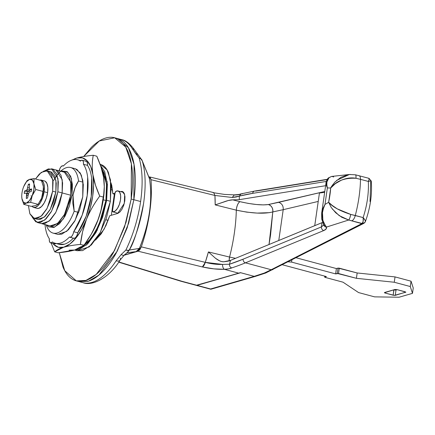 <?xml version="1.0" encoding="UTF-8"?>
<svg xmlns="http://www.w3.org/2000/svg" width="435" height="435" viewBox="0 0 435 435"><rect width="100%" height="100%" fill="white"/><g stroke="black" fill="none" stroke-linecap="round" stroke-linejoin="round"><path stroke-width="0.65" d="M76.903 281.026L78.996 281.586L88.582 281.14L98.897 275.121L117.222 251.202L128.673 223.15L133.855 199.719L131.185 199.002C132.55 189.546 132.958 180.71 132.403 172.499C131.848 164.289 130.386 157.323 127.999 151.603C125.617 145.883 122.501 141.848 118.652 139.494C114.802 137.139 110.512 136.65 105.781 138.02C101.045 139.39 96.233 142.511 91.339 147.4L83.678 156.508L99.256 141L114.682 137.781L125.748 147.079L131.386 163.767L131.185 199.002L133.855 199.719L127.21 227.793L116.14 253.165C111.833 260.821 107.227 267.09 102.334 271.973C97.44 276.856 92.628 279.982 87.897 281.353L78.485 281.45L87.897 281.353C92.628 279.982 97.44 276.856 102.334 271.973C107.227 267.09 111.833 260.821 116.14 253.165L127.21 227.793L133.855 199.719L134.056 164.484L128.417 147.791L117.352 138.499L116.036 138.21L117.352 138.499L128.417 147.791L134.056 164.484L133.855 199.719L140.625 201.53C143.028 184.239 142.528 169.748 139.135 158.052L132.294 148.65A74.07 32.919 -75 0 0 121.093 139.504A74.07 32.919 105 0 1 132.294 148.65A6.172 5.084 -31.2 0 1 135.084 150.689A6.172 5.084 148.8 0 0 132.294 148.65L135.802 153.745A6.172 3.616 -39.3 0 1 137.868 154.637A6.172 3.616 140.7 0 0 135.802 153.745L139.135 158.052C142.528 169.748 143.028 184.239 140.625 201.53L133.855 199.719C135.22 190.264 135.628 181.428 135.073 173.217C134.524 165.001 133.056 158.035 130.674 152.321C128.287 146.6 125.171 142.566 121.321 140.211L116.77 138.341L121.321 140.211C125.171 142.566 128.287 146.6 130.674 152.321C133.056 158.035 134.524 165.001 135.073 173.217C135.628 181.428 135.22 190.264 133.855 199.719L128.673 223.15L117.222 251.202L98.897 275.121L88.582 281.14L78.991 281.586M47.344 227.619A33.952 15.089 -75 0 0 74.173 211.241L78.713 212.459L74.173 211.241L72.819 203.259L73.015 195.217L71.976 195.146L72.455 184.657L70.715 176.382L67.012 171.591L61.917 171.004L61.009 171.325L67.599 171.994L71.454 178.519L71.976 195.146L73.015 195.217L75.054 187.697L78.534 180.982A33.952 15.089 -75 0 0 62.678 169.59M53.402 180.933A33.952 15.089 105 0 1 70.28 167.426A33.952 15.089 105 0 1 78.534 180.982L83.074 182.2L78.534 180.982C75.75 185.185 73.912 189.932 73.015 195.217L74.173 211.241A33.952 15.089 105 0 1 53.434 233.187A33.952 15.089 105 0 1 47.159 227.222M111.262 189.752L112.627 190.122L111.262 189.752M108.157 220.355L105.868 219.74L108.157 220.355M71.976 195.146L63.445 218.805L54.429 227.244L46.627 224.982L48.687 226.874L53.782 227.456L59.497 223.748L64.962 216.304L69.344 206.261L71.976 195.146M114.356 194.157L111.311 215.287L114.356 194.157M83.264 282.728A74.07 32.919 -75 0 0 116.129 260.831L121.289 254.459L125.878 250.043C133.115 235.041 138.031 218.87 140.625 201.53C138.031 218.87 133.115 235.041 125.878 250.043L121.289 254.459L116.129 260.831A74.07 32.919 105 0 1 83.264 282.728M143.691 202.933L143.686 202.949C138.651 227.559 133.833 243.257 129.238 250.038A6.172 5.878 83.2 0 1 129.043 250.37L126.998 252.751L136.111 251.631L124.388 255.024L136.111 251.631L139.385 248.401C149.455 223.302 152.805 200.04 149.444 178.622L142.136 160.52L149.2 177.844M128.107 251.68L129.043 250.37A6.172 5.878 -96.8 0 0 129.238 250.038L139.385 248.401L127.857 250.321L125.878 250.043A6.172 2.148 30.6 0 0 129.043 250.37A6.172 2.148 -149.4 0 1 125.878 250.043A6.172 2.393 26 0 0 129.238 250.038C143.447 221.991 149.145 182.401 142.136 160.52A6.172 4.584 163.4 0 0 139.135 158.052A6.172 4.334 -21.9 0 1 142.033 160.221L142.033 160.221A6.172 5.024 157.7 0 1 142.136 160.52A6.172 5.024 -22.3 0 0 142.033 160.221L142.033 160.221A6.172 4.334 158.1 0 0 139.135 158.052L141.016 159.003L142.136 160.52M141.293 159.862L142.033 160.221L149.471 178.731A1.544 1.017 169.4 0 0 149.444 178.622A1.544 1.017 -10.6 0 1 149.471 178.736C152.81 200.078 149.482 223.275 139.477 248.32A1.544 0.408 -157.2 0 1 139.385 248.401A1.544 0.408 22.8 0 0 139.477 248.32C138.102 250.565 137.009 251.658 136.198 251.609A1.544 1.338 73.9 0 0 136.324 251.566M127.243 252.681L136.111 251.631A1.544 1.338 73.9 0 0 136.204 251.609A1.544 1.338 -106.1 0 1 136.111 251.631L139.385 248.401C149.455 223.302 152.805 200.04 149.444 178.622L149.265 177.991M126.944 252.795L127.341 252.458L126.9 252.762M120.31 258.118A6.172 3.317 -146.6 0 1 120.098 260.119A6.172 3.317 -146.6 0 1 116.129 260.831A6.172 3.317 33.4 0 0 120.103 260.108M124.198 254.785A6.172 1.696 -133.4 0 1 124.013 255.372A6.172 1.696 -133.4 0 1 121.289 254.459A6.172 1.696 46.6 0 0 124.013 255.367M115.895 191.367A10.804 4.801 105 0 1 118.184 190.965A10.804 4.801 105 0 1 120.49 199.866A10.804 4.801 105 0 1 112.942 211.872L118.157 213.275L112.942 211.872A1.544 0.685 105 0 1 112.872 211.861A1.544 0.685 105 0 1 112.534 210.589L115.068 193.009A1.544 0.685 105 0 1 115.895 191.367L115.068 193.009L112.534 210.589L112.942 211.872L115.215 211.002L117.499 208.338L119.375 204.385L120.49 199.866L120.636 195.625L119.788 192.455L118.108 190.943L115.895 191.367M31.635 188.948L31.51 190.182A7.406 3.29 105 0 1 31.276 191.443L29.645 191.971L28.688 193.004L27.552 198.055A7.406 3.29 105 0 1 26.307 198.414L26.589 193.608L25.861 193.069L24.246 193.477A7.406 3.29 105 0 1 24.371 192.248A7.406 3.29 105 0 1 24.605 190.981L26.236 190.459L27.193 189.426L28.329 184.375A7.406 3.29 105 0 1 29.575 184.016L29.286 188.817L30.02 189.361L31.635 188.948A7.406 3.29 105 0 1 31.51 190.182L31.276 191.443L29.645 191.971L28.688 193.004L27.552 198.055L26.307 198.414L26.742 195.184L27.943 195.505L26.742 195.184L26.589 193.608L25.861 193.069L24.246 193.477L24.605 190.981L26.236 190.459L27.193 189.426L28.329 184.375L29.575 184.016L29.286 188.817L30.02 189.361L31.635 188.948M21.755 196.566L21.908 198.485A12.349 5.486 105 0 1 21.75 196.093A12.349 5.486 105 0 1 21.995 192.933A12.349 5.486 -75 0 0 21.908 198.485L23.485 202.373L26.133 203.129L30.619 202.362L32.195 195.766L35.762 189.486L33.919 183.619L34.039 178.595L29.515 179.372M40.624 179.938A14.197 6.307 105 0 1 44.125 191.743L47.6 192.672A14.197 6.307 -75 0 0 44.093 180.868M40.004 201.389A12.349 5.486 -75 0 0 40.183 201.079A12.349 5.486 -75 0 0 41.542 198.268L43.201 191.476L35.762 189.486L43.201 191.476L43.321 186.446L41.477 180.585L34.039 178.595L41.477 180.585L43.266 186.126L43.473 188.703L41.619 198.072A12.349 5.486 -75 0 0 43.234 191.998L43.201 191.476L43.234 191.998A12.349 5.486 -75 0 0 43.478 188.844A12.349 5.486 -75 0 0 43.473 188.382A12.349 5.486 105 0 1 43.234 191.998A12.349 5.486 105 0 1 41.619 198.072L39.944 201.492M35.48 205.63L31.189 206.342L23.746 204.347L31.189 206.342L35.48 205.63M45.197 181.264L46.985 183.586L47.834 187.594L47.6 192.672L46.322 198.055L44.201 202.917L41.559 206.522L38.791 208.316L36.986 208.338M37.426 208.436A14.197 6.307 -75 0 0 47.6 192.672L44.125 191.743A14.197 6.307 105 0 1 33.952 207.5M30.95 195.832L32.049 196.125M31.913 206.266L32.848 207.103L35.317 207.386L38.084 205.592L40.732 201.987L42.853 197.12L44.125 191.743L44.359 186.664L43.516 182.656L41.722 180.335L39.259 180.052M41.542 198.268L38.057 204.358L35.67 205.576L38.057 204.358L30.619 202.362L38.057 204.358L41.542 198.268M23.724 186.571L23.572 186.952A12.349 5.486 -75 0 0 21.995 192.933A12.349 5.486 105 0 1 23.572 186.952L23.724 186.571A12.349 5.486 105 0 1 25.045 183.858A12.349 5.486 105 0 1 29.558 179.356L26.453 181.776L23.724 186.571M21.908 198.485L23.746 204.347L26.323 203.074L29.455 200.622L32.195 195.766L33.881 189.54L33.973 183.945L32.397 180.057L29.558 179.356L27.171 180.579L25.328 183.369M23.746 204.347L26.133 203.129A12.349 5.486 105 0 1 21.962 198.811M30.619 202.362L32.195 195.766A12.349 5.486 105 0 1 26.323 203.074L30.619 202.362M35.762 189.486L33.973 183.945A12.349 5.486 105 0 1 32.277 195.571L35.762 189.486M34.039 178.595L29.749 179.302A12.349 5.486 105 0 1 33.919 183.619L34.039 178.595M31.559 189.774L30.02 189.361L31.559 189.774M29.488 184.685L28.329 184.375L29.488 184.685M29.21 187.991L27.835 187.621L29.21 187.991M30.396 189.464L30.135 190.215L27.193 189.426L30.135 190.215L29.172 191.248L26.236 190.459L29.172 191.248L27.546 191.77L24.605 190.981L27.546 191.77L27.258 193.439L27.546 191.77L29.172 191.248L30.396 189.464M28.797 193.852L25.861 193.069L28.797 193.852M28.308 194.07L26.589 193.608L28.308 194.07M255.997 276.138L254.209 276.356L210.594 288.976L210.921 289.242L197.06 285.344L240.669 272.729L254.209 276.356L210.594 288.976L197.06 285.344A6.172 2.746 105 0 1 196.305 285.36A6.172 2.746 105 0 1 196.201 285.327M255.698 276.279A3.088 2.67 -106.1 0 1 255.514 276.345A3.088 2.67 -106.1 0 1 254.209 276.356L240.675 272.718L196.185 285.327M238.695 273.153L196.794 285.273L181.863 281.271L118.847 261.968L181.863 281.271A6.172 2.746 105 0 1 181.107 281.287A6.172 2.746 -75 0 0 181.863 281.271L196.794 285.273L238.695 273.153A617.265 274.338 -75 0 0 240.408 272.647L254.209 276.345L264.301 273.044L271.195 269.733L245.46 262.832A617.265 274.338 105 0 1 231.719 267.916L228.734 268.841L224.4 269.319L238.695 273.153L224.4 269.319C217.647 269.488 210.312 268.694 202.395 266.949L213.857 268.857L224.4 269.319C223.16 268.482 222.546 266.851 222.551 264.42C217.195 264.61 211.437 263.925 205.287 262.359A91.535 40.683 -75 0 0 208.414 251.941L229.56 257.052C233.687 240.794 235.944 225.161 236.314 210.159L215.194 204.896A91.535 40.683 -75 0 0 214.923 195.462L150.994 179.688A86.418 38.405 105 0 1 141.315 246.868L205.287 262.359L208.414 251.941L229.56 257.052C233.693 240.783 235.944 225.151 236.314 210.159L215.194 204.896L228.283 200.524L232.714 199.85L239.321 199.66L239.261 196.125L252.604 193.363L326.277 181.449L252.604 193.363A3.088 2.713 -99.2 0 1 254.741 191.041A3.088 2.713 80.8 0 0 252.604 193.363A614.176 272.962 105 0 0 239.261 196.125L239.321 199.66L325.619 185.701L239.321 199.66L232.714 199.85L240.066 201.693L232.714 199.85C230.479 199.872 227.461 200.584 223.661 202.003L215.194 204.896L214.923 195.462L232.198 197.479L236.156 197.011L239.261 196.125L241.142 193.863M148.775 176.931L150.271 177.426L150.994 179.688C151.815 189.703 151.385 200.557 149.7 212.253C148.014 223.949 145.219 235.487 141.315 246.868L138.074 251.207L124.16 255.231L138.074 251.207L202.395 266.949L205.287 262.359L141.315 246.868L139.836 249.777L138.074 251.207L202.395 266.949C203.515 266.399 204.483 264.871 205.287 262.359L222.551 264.42L229.446 264.235L230.572 260.364L322.025 222.649L321.411 226.907L243.121 259.184L229.446 264.235C229.365 266.079 230.12 267.302 231.719 267.916A617.265 274.338 -75 0 0 245.46 262.832L323.749 230.561L326.098 228.984L326.429 227.081L348.696 220.018L362.137 223.476L271.195 269.733L245.46 262.832L323.749 230.561C325.978 229.62 326.87 228.457 326.429 227.081L348.696 220.018L341.769 217.272L335.728 212.78L331.247 207.522L328.648 202.297L324.988 204.417L327.365 187.925L330.703 188.023L328.648 202.297L324.988 204.417L323.428 208.447L322.487 212.536L322.884 220.327L323.961 223.209L326.429 227.081L325.26 225.493L322.884 220.327C321.672 215.064 322.373 209.762 324.988 204.417L327.365 187.925L330.703 188.023C330.562 187.735 331.965 185.75 334.906 182.064L340.822 177.366L347.897 174.718L350.289 174.43M196.038 285.289A6.172 2.746 -75 0 0 196.794 285.273L195.391 284.881M235.101 195.043L239.408 194.619M332.296 208.99L339.218 215.64L348.696 220.018L361.898 223.65A3.088 2.708 62.9 0 0 363.644 223.459A3.088 2.708 -117.1 0 1 361.898 223.65L271.195 269.733L264.301 273.044L254.209 276.345L255.519 276.334L265.703 273.001A3.088 2.632 70.4 0 0 265.818 272.952A3.088 2.632 -109.6 0 1 265.72 272.995A3.088 2.632 -109.6 0 1 264.301 273.044A3.088 2.73 65.5 0 0 265.959 272.892M371.131 181.406L370.734 180.857L368.347 181.444L360.506 179.34A77.158 34.294 105 0 1 355.297 215.488L363.138 217.592C367.118 205.315 368.858 193.265 368.347 181.444C370.511 180.672 371.441 180.661 371.131 181.406L370.696 181.781L370.027 201.568M327.321 180.193L327.321 180.193A3.088 2.784 44.8 0 1 328.05 178.241A3.088 2.784 44.8 0 1 329.039 177.621L326.892 181.977L326.832 184.815L327.365 187.925C326.337 185.5 325.897 183.978 326.043 183.369M327.038 179.568L255.796 191.09A3.088 2.713 -99.2 0 0 254.741 191.041M321.699 222.802L230.572 260.364L223.791 261.778L221.714 261.593L219.593 260.826L215.542 258.314L208.414 251.941L215.542 258.314C218.789 260.766 221.535 261.919 223.791 261.778C227.548 261.337 229.81 260.864 230.572 260.364L229.446 264.235L222.551 264.42C222.546 266.851 223.16 268.482 224.4 269.319C227.717 269.151 230.153 268.683 231.719 267.916C230.137 267.297 229.375 266.068 229.446 264.235A614.176 272.962 105 0 0 243.121 259.184A3.088 2.615 67.6 0 0 245.46 262.832A3.088 2.615 -112.4 0 1 243.121 259.184L321.411 226.907L322.025 222.649L321.699 222.802M324.787 191.482L268.379 204.542L263.392 204.901L256.362 204.51L248.195 203.395L240.066 201.693C252.322 204.483 261.761 205.434 268.379 204.542L278.699 202.329C281.967 203.542 283.473 205.989 283.207 209.675L318.23 201.432L283.207 209.675L278.77 240.495L283.207 209.675L272.783 211.927L283.207 209.675C283.473 205.989 281.967 203.542 278.699 202.329L324.787 191.482M272.348 212.052L272.783 211.927L269.015 244.513L270.554 235.063L272.783 211.927C264.23 214.058 252.077 213.471 236.314 210.159L236.461 208.648A6.172 2.322 104.1 0 1 240.066 201.693C238.483 202.362 237.282 204.678 236.461 208.648L236.314 210.159L246.688 212.128L257.188 213.096L269.39 212.661M229.256 258.635A6.172 2.338 103.5 0 1 229.56 257.052L235.509 258.33L229.56 257.052L229.136 260.864L229.256 258.635M322.585 222.285L322.025 222.649L322.585 222.29M272.783 211.927A6.172 5.524 79 0 0 268.379 204.542C271.592 205.771 273.06 208.234 272.783 211.927M324.662 192.346L319.437 193.042L314.739 225.667L319.437 193.042L324.662 192.346M271.195 269.733A3.088 2.702 63.3 0 0 272.919 269.553A3.088 2.702 -116.7 0 1 271.195 269.733M266.144 272.799L264.301 273.044A3.088 2.632 70.4 0 0 265.698 273.001M349.321 174.506L331.541 176.441L328.05 178.241C326.321 181.134 325.668 182.515 326.092 182.385L327.365 187.925C326.152 183.543 326.712 180.106 329.039 177.621L331.633 176.431M358.462 175.637A6.172 2.746 105 0 1 359.027 175.664A6.172 2.746 105 0 1 360.506 179.34L355.95 178.279C351.447 177.398 346.592 178.035 341.377 180.182L335.282 183.7L330.703 188.023A55.555 24.692 105 0 1 328.648 202.297L332.161 205.369L337.245 208.854L350.74 214.422L355.297 215.488A77.158 34.294 -75 0 0 360.506 179.34L368.347 181.444C368.858 193.265 367.118 205.315 363.138 217.592L350.74 214.422C339.86 210.904 332.498 206.859 328.648 202.297M321.998 211.464C322.112 210.263 323.107 207.914 324.988 204.417L321.639 213.297L321.731 219.12L322.884 220.327A3.088 2.006 168.5 0 1 321.731 219.131A3.088 2.006 168.5 0 1 321.818 218.305M348.696 220.018C349.49 219.126 350.17 217.261 350.74 214.422A6.172 1.408 100.5 0 1 348.696 220.018M351.958 220.752A6.172 2.746 -75 0 0 355.297 215.488A6.172 2.746 105 0 1 351.958 220.752M365.34 221.589C365.645 220.909 364.911 219.577 363.138 217.592L365.068 220.175L365.34 221.589A3.088 2.898 -139.1 0 1 362.137 223.476L363.154 221.301L363.138 217.592C363.524 220.387 363.192 222.35 362.137 223.476L364.807 222.551L363.638 223.459L265.671 273.011M364.807 222.551L365.438 221.469M369.244 179.03L368.347 181.444L369.244 179.03L368.635 178.361L368.989 178.334L355.466 174.805A6.172 1.365 102.2 0 1 355.95 178.279L360.506 179.34A6.172 2.746 -75 0 0 359.027 175.664M330.703 188.023C336.228 180.949 344.645 177.703 355.95 178.279C356.151 175.783 355.901 174.642 355.205 174.848A6.172 1.365 102.2 0 1 355.477 174.805L349.403 174.5L336.657 180.367M196.049 285.295L180.906 281.228A6.172 3.328 -73 0 0 181.863 281.271M256.003 276.127L254.209 276.345L240.408 272.647M323.395 224.204A3.088 2.637 -27 0 0 325.26 225.493A3.088 2.637 153 0 1 323.401 224.21A3.088 2.637 153 0 1 323.2 222.595M323.857 225.2A3.088 2.925 -19.3 0 0 326.429 227.081A3.088 2.925 160.7 0 1 323.857 225.205M323.738 224.911L321.411 226.907A3.088 2.615 67.6 0 0 323.749 230.561A3.088 2.615 -112.4 0 1 321.411 226.907M332.128 176.425L333.645 176.996M149.319 176.876L150.994 179.688L214.923 195.462L213.721 192.634L214.923 195.462L232.198 197.479L239.261 196.125L241.18 193.852L242.393 193.863M213.096 192.667L224.547 194.423L234.411 194.869L232.198 197.479L234.411 194.869C242.186 194.26 238.918 194.141 241.18 193.852L254.779 191.036L327.185 179.323M59.16 170.825A5.247 2.333 105 0 1 62.852 165.789A5.247 2.333 105 0 1 63.347 166.034A43.206 19.205 105 0 1 77.539 159.775A43.206 19.205 105 0 1 80.383 161.108A5.247 2.333 105 0 1 82.286 160.221A5.247 2.333 105 0 1 83.444 164.278A43.206 19.205 105 0 1 73.727 231.719A5.247 2.333 105 0 1 69.943 237.26A5.247 2.333 105 0 1 69.448 237.01A43.206 19.205 105 0 1 55.25 243.268A43.206 19.205 105 0 1 52.407 241.942A5.247 2.333 105 0 1 50.503 242.822A5.247 2.333 105 0 1 49.345 238.771A43.206 19.205 105 0 1 44.995 224.542L45.131 225.819C45.795 231.328 47.203 235.645 49.345 238.771L49.372 241.033L50.014 242.512L51.118 242.839L52.407 241.942C54.766 243.584 57.431 243.981 60.4 243.121C63.369 242.262 66.386 240.223 69.448 237.01L70.579 237.205L71.873 236.189L73.015 234.193L73.727 231.719L82.199 215.097L87.212 195.5L87.658 177.224C86.995 171.722 85.586 167.404 83.444 164.278L83.417 162.01L82.775 160.537L81.677 160.21L80.383 161.108C78.023 159.46 75.358 159.069 72.389 159.928C69.421 160.787 66.403 162.82 63.347 166.034L62.21 165.838L60.916 166.861L59.774 168.851L59.388 170.873M101.431 168.329L104.047 172.864L106.613 185.054L105.906 200.513L103.269 199.806L105.906 200.513L106.537 184.032L101.437 168.35M74.918 168.66L77.006 169.519L81.291 175.066L83.308 184.647L82.748 196.794L75.124 220.387L66.724 231.349L57.871 234.389L53.065 233.1M91.937 233.068A46.295 20.576 -75 0 0 97.184 222.154C100.17 214.683 102.198 206.315 103.258 197.05L99.729 196.103L95.526 185.31L92.932 174.745A46.295 20.576 105 0 1 86.505 219.294C89.887 211.105 94.297 203.379 99.729 196.103L103.258 197.05C104.492 190.394 104.607 183.907 103.606 177.589L103.606 177.589C102.611 171.27 100.344 164.142 96.804 156.208L93.275 155.262C86.755 155.871 81.274 156.79 76.821 158.03L72.917 159.786A46.295 20.576 105 0 1 76.821 158.03A46.295 20.576 105 0 1 92.927 174.723C91.932 167.807 92.046 161.32 93.275 155.262L96.804 156.208L101.012 167.002L103.503 176.936L104.286 186.675L103.383 199.007L100.963 210.763L97.184 222.154A46.295 20.576 -75 0 0 103.383 199.007L103.258 197.05L101.099 209.686L98.353 219.061L91.992 232.975M80.649 246.841L74.662 250.027L58.208 252.795L54.679 251.849L51.14 242.996L54.679 251.849C56.572 250.033 59.671 248.472 63.978 247.167A46.295 20.576 105 0 1 52.836 243.448L53.69 244.421L58.426 247.314L63.978 247.167C68.431 245.927 73.912 245.003 80.431 244.399L82.59 231.763L86.505 219.294A46.295 20.576 105 0 1 63.978 247.167C67.963 246.014 73.45 245.09 80.431 244.399C81.497 235.134 83.52 226.766 86.505 219.294C89.49 211.823 93.9 204.091 99.729 196.103C96.195 188.17 93.927 181.042 92.927 174.723L92.927 174.723C91.926 168.405 92.046 161.918 93.275 155.262C86.293 155.953 80.807 156.877 76.821 158.03L70.204 160.771M104.291 187.099L103.383 199.007A46.295 20.576 -75 0 0 104.291 187.17A46.295 20.576 -75 0 0 104.269 185.169M70.644 167.513L75.418 168.796L80.257 172.994L82.84 180.645L82.748 196.794L79.703 209.659L74.63 221.29L68.3 229.908L61.683 234.204L57.371 234.253M81.323 247.265L91.149 238.472L98.854 225.112L105.906 200.513L102.024 216.891L95.569 231.686L87.517 242.659L81.285 247.287M73.945 238.331A5.247 2.333 -75 0 0 77.729 232.79L73.727 231.719L77.729 232.79A43.206 19.205 -75 0 0 87.446 165.349L83.444 164.278L87.446 165.349A5.247 2.333 -75 0 0 86.288 161.298L86.309 161.298M70.301 160.722L76.821 158.03L82.378 157.878L87.114 160.776L90.714 166.518L92.927 174.723L93.607 184.832L92.704 196.147L90.279 207.897L86.505 219.294L81.628 229.549L75.989 237.967L69.97 243.975L54.679 251.849L58.208 252.795C65.19 252.104 70.677 251.18 74.662 250.027L83.96 245.345L80.431 244.399L83.96 245.345C89.789 237.358 94.199 229.626 97.184 222.154L91.323 234.122L83.96 245.345C82.03 247.183 78.931 248.744 74.662 250.027L69.105 250.179M59.258 244.345A43.206 19.205 -75 0 0 73.069 238.478M54.511 243.899A5.247 2.333 -75 0 0 55.957 243.459L55.12 243.91L54.022 243.584M58.845 244.236L64.407 244.193C67.376 243.334 70.388 241.3 73.45 238.086L74.586 238.282L75.88 237.26L77.017 235.27L77.729 232.79L86.206 216.168L91.214 196.576L91.665 178.301C90.997 172.793 89.594 168.475 87.446 165.349L87.419 163.087L86.777 161.613L85.679 161.282M109.718 215.749L104.215 229.022L95.472 240.136L101.268 233.769L105.988 225.526L109.718 215.749L117.706 213.438L119.935 211.992L122.061 209.094L123.768 205.179L124.796 200.85L124.981 196.767L124.301 193.542L122.86 191.677L120.457 191.574L122.251 191.411L124.671 194.69L124.279 203.422L117.706 213.438L109.718 215.749M110.881 182.624L112.882 193.765L114.883 194.298L112.882 193.765L111.773 185.386L110.881 182.618M123.127 192.286L123.469 192.188L123.127 192.286M115.047 193.135L112.882 193.765L115.047 193.135M131.185 199.002L126.003 222.432L114.552 250.484L96.227 274.403L85.912 280.423L76.326 280.874L64.772 270.728L59.274 252.686L63.004 267.052C65.386 272.767 68.502 276.801 72.351 279.156C76.207 281.51 80.497 282.005 85.227 280.635C89.958 279.265 94.77 276.138 99.664 271.255C104.558 266.372 109.158 260.103 113.47 252.447L124.54 227.075L131.185 199.002M74.586 250.049L77.24 250.761L89.262 246.857L100.333 232.404L110.387 201.302L106.646 200.296L107.38 184.282L104.721 171.662L100.458 165.354L107.162 181.835L106.646 200.296L110.387 201.302L110.506 180.014L107.102 169.927L100.414 164.31M74.755 250L86.587 244.921L97.114 230.425L106.646 200.296L102.633 217.261L95.945 232.589L87.604 243.948L78.882 249.614L74.733 250.005M76.93 250.68L82.617 250.62L91.339 244.954L99.68 233.59L106.368 218.261L110.387 201.302L111.121 185.288L108.462 172.662C107.021 169.21 105.139 166.768 102.812 165.349L100.066 164.218M44.903 170.716L51.689 168.823L57.953 178.567L57.877 191.781L62.151 192.928L62.227 179.715L55.963 169.971L62.227 179.715L62.151 192.928L59.66 203.455L55.506 212.971L50.329 220.023L44.919 223.541L41.385 223.579L44.919 223.541L50.329 220.023L55.506 212.971L59.66 203.455L62.151 192.928L57.877 191.781L58.333 181.841L56.686 174.005L53.179 169.465L48.35 168.91L44.897 170.716M32.31 217.299L35.817 221.839L40.645 222.394L46.056 218.876L51.232 211.823L55.386 202.308L57.877 191.781L51.64 211.089L44.767 220.056L37.307 222.481L32.375 217.451M37.307 222.481L50.123 225.917L57.589 223.492L64.456 214.526L70.698 195.217L62.151 192.928L55.914 212.231L49.041 221.203L41.575 223.628L49.041 221.203L55.914 212.231L62.151 192.928L62.607 182.988L60.954 175.153L57.453 170.612L55.745 169.911L57.453 170.612L60.954 175.153L62.607 182.988L62.151 192.928L70.698 195.217L70.769 182.004L64.505 172.26L51.689 168.823M64.288 172.2L65.995 172.902L69.502 177.442L71.155 185.277L70.698 195.217L68.203 205.744L64.054 215.26L58.877 222.312L53.461 225.83L49.933 225.868M50.161 171.607L51.678 172.233L54.794 176.267L56.262 183.233L55.859 192.069L52.651 191.21L47.11 208.37L40.999 216.342L34.365 218.5L29.83 213.661L28.395 205.592L29.928 213.889L33.044 217.93L37.334 218.419L42.146 215.292L46.746 209.023L50.438 200.568L52.651 191.21L53.059 182.374L51.591 175.408L48.475 171.374L44.185 170.884L39.373 174.005L35.529 178.992L41.238 172.396L47.154 170.803L52.722 179.465L52.651 191.21L55.859 192.069L55.925 180.324L50.357 171.662L48.682 171.504M34.365 218.5L37.568 219.36L44.201 217.201L50.313 209.23L55.859 192.069L53.641 201.427L49.954 209.882L45.349 216.151L40.537 219.278L37.399 219.311M374.595 296.866L399.096 297.219L412.478 293.348L410.276 286.54L394.257 282.244L356.401 278.313L338.506 273.517L339.278 268.172L338.033 268.085L337.261 273.43L335.624 273.903L291.564 262.093L288.204 261.837L291.564 262.093L291.869 259.983L291.564 262.093L335.624 273.903L336.396 268.558L335.624 273.903L338.506 273.517L339.278 268.172L357.173 272.968L356.401 278.313L357.173 272.968L395.029 276.899L394.257 282.244L395.029 276.899L411.048 281.195L410.276 286.54L411.048 281.195L413.25 287.997L412.478 293.348L413.25 287.997L411.048 281.195L395.029 276.899L357.173 272.968L338.033 268.085L337.261 273.43L356.401 278.313L394.257 282.244L410.276 286.54L412.478 293.348L399.096 297.219L374.595 296.866L358.57 292.57L374.595 296.866M343.019 282.185L358.57 292.57L343.019 282.185L325.124 277.389L343.019 282.185M325.124 277.389L324.657 277.133L324.896 276.165L324.771 277.046L326.408 276.573L324.771 277.046L325.124 277.389M282.391 264.774L326.408 276.573L282.391 264.774M296.213 257.786L336.396 268.558L338.033 268.085L336.396 268.558L296.213 257.786M396.013 290.009L397.198 289.666L396.013 290.009L395.241 295.36L405.784 292.086L397.046 289.623L394.969 289.482L384.426 292.75L385.154 293.065L385.263 292.287L385.154 293.065L393.164 295.213L393.784 289.824L396.013 290.009L395.241 295.36L393.164 295.213L393.936 289.868L395.1 290.058M405.654 292.347L405.061 291.771L397.046 289.623L394.969 289.482L384.562 292.494L385.154 293.065L394.327 295.403L405.85 292.184M114.682 137.781L121.36 139.57C125.748 140.206 130.315 143.903 135.067 150.662L142.022 160.2M60.541 171.194L62.259 169.895M46.153 224.857L46.991 226.842M79.572 281.744L82.998 282.663C92.09 286.339 109.038 278.172 120.12 260.087L124.024 255.361L127.33 252.458M136.198 251.609L124.383 255.03M123.681 192.439L118.086 190.938M118.146 213.275L112.893 211.867M40.961 180.008L44.435 180.938M33.609 207.435L37.084 208.365M210.812 289.253L196.315 285.365M255.492 276.35L210.893 289.253M321.65 213.248L326.092 182.406M365.443 221.453C370.332 207.816 372.273 194.358 371.267 181.074L369.005 178.339M180.911 281.233L118.701 262.174M321.731 219.126L323.841 225.156M328.061 178.23L331.503 176.441M149.493 176.898L213.71 192.618M104.291 187.17L104.291 186.403M91.557 233.736L92.03 232.91M63.434 165.942L62.972 165.817M80.834 160.662L77.952 159.884M86.244 161.282L82.237 160.21M73.885 238.32L69.883 237.244M59.214 244.334L55.207 243.257M54.56 243.91L50.552 242.839M47.154 170.803L50.357 171.662M324.657 277.128L324.798 276.143"/></g></svg>
